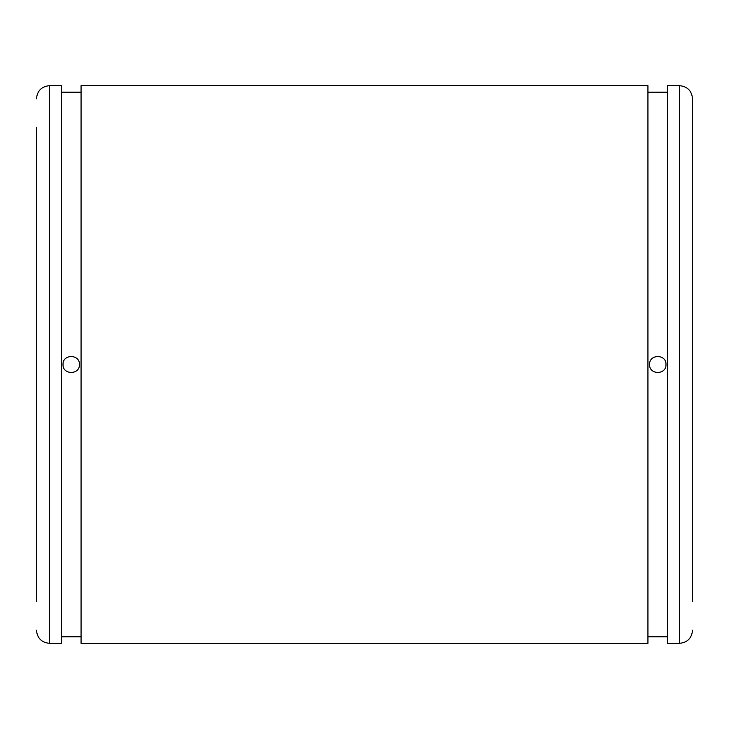 <?xml version="1.0" encoding="UTF-8"?>
<svg xmlns="http://www.w3.org/2000/svg" width="729" height="729" viewBox="0 0 729 729"><rect width="100%" height="100%" fill="white"/><g stroke="black" fill="none" stroke-linecap="round" stroke-linejoin="round"><path stroke-width="1.09" d="M692.55 601.68L692.55 98.779L692.55 601.68M36.45 601.68L36.45 127.32M49.572 85.657L49.572 643.342L61.382 643.342L61.382 85.657L49.572 85.657C41.599 86.432 37.225 90.806 36.45 98.779M63.022 364.5C62.53 375.071 79.908 375.08 79.425 364.5C79.926 353.939 62.539 353.911 63.022 364.5M81.065 643.342L81.065 85.657L647.935 85.657L647.935 643.342L81.065 643.342M649.575 364.5C649.083 375.071 666.461 375.08 665.978 364.5C666.479 353.939 649.092 353.911 649.575 364.5M679.428 85.657L679.428 643.342L667.618 643.342L667.618 85.657L679.428 85.657C687.401 86.432 691.775 90.806 692.55 98.779M679.428 643.342C687.401 642.568 691.775 638.194 692.55 630.221M49.572 643.342C41.599 642.568 37.225 638.194 36.45 630.221M81.065 92.219L61.382 92.219M81.065 636.781L61.382 636.781M667.618 92.219L647.935 92.219M667.618 636.781L647.935 636.781"/></g></svg>
